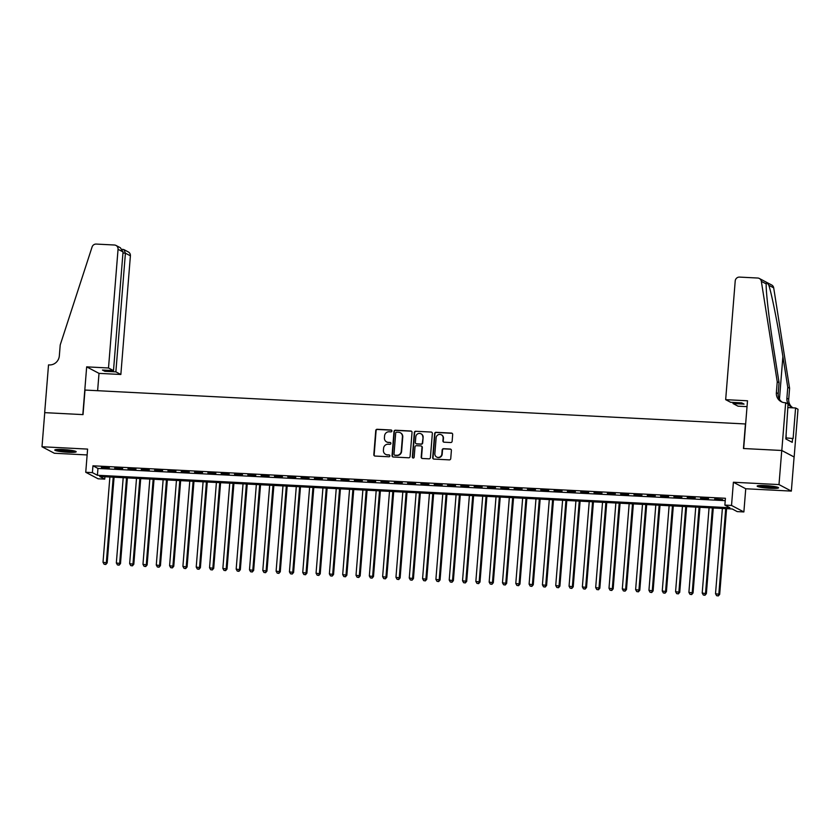 <?xml version="1.0" encoding="UTF-8"?>
<svg xmlns="http://www.w3.org/2000/svg" width="840" height="840" viewBox="0 0 840 840"><rect width="100%" height="100%" fill="white"/><g stroke="black" fill="none" stroke-linecap="round" stroke-linejoin="round"><path stroke-width="1.26" d="M391.902 430.983A0.945 0.913 -62.2 0 0 391.062 429.996L377.171 429.282A1.355 1.302 -62.2 0 0 375.753 430.553L373.821 454.661A1.355 1.302 -62.2 0 0 375.018 456.057L388.909 456.771A0.945 0.913 -62.2 0 0 389.424 454.997A0.945 0.913 -62.2 0 0 389.056 454.902L387.261 454.808A4.326 4.158 -62.2 0 1 383.418 450.314L383.586 448.298A4.326 4.158 -62.2 0 1 388.112 444.234L389.907 444.318A0.945 0.913 -62.2 0 0 390.421 442.544A0.945 0.913 -62.2 0 0 390.054 442.449L388.258 442.355A4.326 4.158 -62.2 0 1 384.426 437.861L384.584 435.844A4.326 4.158 -62.2 0 1 389.109 431.781L390.905 431.865A0.945 0.913 -62.2 0 0 391.902 430.983M391.587 430.206A0.945 0.913 -62.2 0 0 391.387 430.175L377.506 429.461A1.355 1.302 -62.2 0 0 376.089 430.731L374.157 454.829A1.355 1.302 -62.2 0 0 374.671 455.994M389.582 455.112A0.945 0.913 -62.2 0 0 389.393 455.081L387.261 454.808M390.579 442.659A0.945 0.913 -62.2 0 0 390.39 442.628L388.258 442.355M765.261 485.583A10.742 1.197 -175.4 0 0 757.155 486.087A10.742 1.197 -175.4 0 0 770.469 488.324A10.742 1.197 -175.4 0 0 778.575 487.82A10.742 1.197 -175.4 0 0 765.261 485.583M62.885 449.526A10.742 1.197 -175.4 0 0 54.779 450.03A10.742 1.197 -175.4 0 0 68.093 452.267A10.742 1.197 -175.4 0 0 76.188 451.752A10.742 1.197 -175.4 0 0 62.885 449.526M450.713 442.533A1.355 1.302 -62.2 0 0 452.13 441.263L452.676 434.501A1.355 1.302 -62.2 0 0 451.479 433.094L436.055 432.306A1.355 1.302 -62.2 0 0 434.637 433.577L432.695 457.674A1.355 1.302 -62.2 0 0 433.902 459.081L449.316 459.879A1.355 1.302 -62.2 0 0 450.733 458.608L451.395 450.44A1.355 1.302 -62.2 0 0 450.188 449.032L443.594 448.697A1.355 1.302 -62.2 0 0 442.176 449.967L441.851 454.01A3.612 3.476 -62.2 0 1 436.674 457.034A3.612 3.476 -62.2 0 1 434.858 453.653L436.139 437.787A3.612 3.476 -62.2 0 1 441.315 434.774A3.612 3.476 -62.2 0 1 443.132 438.144L442.911 440.79A1.355 1.302 -62.2 0 0 444.119 442.197L450.713 442.533M724.868 505.092L731.525 505.439L743.873 511.949L737.216 511.602L732.218 508.967L99.739 476.49L104.748 479.126L98.091 478.79L85.743 472.28L92.4 472.626L97.409 475.262L729.876 507.738L724.868 505.092L725.413 498.278L92.946 465.801L92.4 472.626M85.743 472.28L87.602 449.096L42 446.754L44.741 412.65L83.023 414.614L84.998 390.054L745.437 423.969L743.463 448.518L781.746 450.481L778.995 484.586L733.394 482.244L731.525 505.439M412.031 432.421A1.355 1.302 -62.2 0 0 410.823 431.015L395.409 430.217A1.355 1.302 -62.2 0 0 393.992 431.487L392.049 455.595A1.355 1.302 -62.2 0 0 393.246 457.002L408.671 457.79A1.355 1.302 -62.2 0 0 410.088 456.519L412.031 432.421M415.727 431.267L431.151 432.054A1.355 1.302 -62.2 0 1 432.348 433.461L430.406 457.558A1.355 1.302 -62.2 0 1 428.999 458.829L422.394 458.493A1.355 1.302 -62.2 0 1 421.197 457.086L421.985 447.31A1.355 1.302 -62.2 0 0 420.788 445.904L416.409 445.683A1.355 1.302 -62.2 0 0 414.992 446.954L414.173 457.128A0.945 0.913 -62.2 0 1 412.818 457.926A0.945 0.913 -62.2 0 1 412.346 457.034L414.309 432.537A1.355 1.302 -62.2 0 1 415.727 431.267L431.151 432.054M781.746 450.481L794.094 456.992L791.343 491.096L778.995 484.586M42 446.754L54.348 453.254L87.129 454.944M109.347 467.796L101.357 467.387L109.347 467.796M122.661 468.479L114.671 468.069L122.661 468.479M135.975 469.161L127.985 468.752L135.975 469.161M149.289 469.844L141.298 469.434L149.289 469.844M162.603 470.526L154.623 470.117L162.603 470.526M175.928 471.219L167.937 470.799L175.928 471.219M189.242 471.902L181.251 471.492L189.242 471.902M202.555 472.584L194.565 472.175L202.555 472.584M215.87 473.267L207.879 472.857L215.87 473.267M229.184 473.949L221.193 473.54L229.184 473.949M242.498 474.632L234.507 474.222L242.498 474.632M255.811 475.314L247.821 474.905L255.811 475.314M269.125 475.997L261.135 475.587L269.125 475.997M282.44 476.679L274.459 476.269L282.44 476.679M295.764 477.362L287.774 476.952L295.764 477.362M309.078 478.055L301.088 477.645L309.078 478.055M322.392 478.737L314.401 478.328L322.392 478.737M335.706 479.419L327.716 479.01L335.706 479.419M349.02 480.102L341.03 479.693L349.02 480.102M362.334 480.784L354.344 480.375L362.334 480.784M375.648 481.467L367.657 481.058L375.648 481.467M388.962 482.15L380.982 481.74L388.962 482.15M402.286 482.832L394.296 482.423L402.286 482.832M415.601 483.515L407.61 483.105L415.601 483.515M428.915 484.207L420.924 483.788L428.915 484.207M442.229 484.89L434.238 484.481L442.229 484.89M455.543 485.572L447.552 485.163L455.543 485.572M468.856 486.255L460.866 485.846L468.856 486.255M482.171 486.938L474.18 486.528L482.171 486.938M495.485 487.62L487.494 487.211L495.485 487.62M508.798 488.303L500.819 487.893L508.798 488.303M522.123 488.985L514.133 488.576L522.123 488.985M535.437 489.668L527.447 489.258L535.437 489.668M548.751 490.361L540.76 489.941L548.751 490.361M562.065 491.043L554.075 490.634L562.065 491.043M575.379 491.726L567.389 491.316L575.379 491.726M588.693 492.408L580.702 491.999L588.693 492.408M602.007 493.091L594.017 492.681L602.007 493.091M615.321 493.773L607.341 493.364L615.321 493.773M628.635 494.456L620.655 494.046L628.635 494.456M641.96 495.138L633.969 494.729L641.96 495.138M655.274 495.82L647.283 495.411L655.274 495.82M668.587 496.503L660.597 496.094L668.587 496.503M681.901 497.196L673.911 496.786L681.901 497.196M695.216 497.879L687.225 497.469L695.216 497.879M708.529 498.561L700.539 498.152L708.529 498.561M92.946 465.801L97.955 468.437L725.225 500.651M714.693 499.275L722.683 499.685L714.725 498.876M733.394 482.244L745.742 488.754L791.343 491.096M745.742 488.754L743.873 511.949M104.937 476.763L104.748 479.126M97.955 468.437L97.409 475.262M386.757 441.987A4.326 4.158 -62.2 0 0 388.594 442.533M385.76 454.43A4.326 4.158 -62.2 0 0 387.597 454.986M411.506 431.256A1.355 1.302 -62.2 0 0 411.159 431.183L395.735 430.395A1.355 1.302 -62.2 0 0 394.328 431.666L392.385 455.763A1.355 1.302 -62.2 0 0 392.899 456.929M396.69 432.169A0.945 0.913 -62.2 0 0 395.703 433.062L394.002 454.209A0.945 0.913 -62.2 0 0 394.842 455.196L396.732 455.291A4.326 4.158 -62.2 0 0 401.257 451.227L402.423 436.769A4.326 4.158 -62.2 0 0 398.591 432.264L396.69 432.169M400.418 432.81A4.326 4.158 -62.2 0 1 402.759 436.937L401.594 451.406A4.326 4.158 -62.2 0 1 397.068 455.469L395.168 455.375M421.47 446.156A1.355 1.302 -62.2 0 1 422.32 447.489L421.533 457.265A1.355 1.302 -62.2 0 0 422.048 458.43M416.062 431.435A1.355 1.302 -62.2 0 0 414.645 432.705L412.671 457.212A0.945 0.913 -62.2 0 0 412.997 457.989M422.804 437.168A3.612 3.476 -62.2 0 0 420.987 433.797A3.612 3.476 -62.2 0 0 415.81 436.81L415.359 442.407A1.355 1.302 -62.2 0 0 416.556 443.804L420.935 444.034A1.355 1.302 -62.2 0 0 422.352 442.764L423.129 437.346A3.612 3.476 -62.2 0 0 421.155 433.881M416.209 443.741A1.355 1.302 -62.2 0 0 416.892 443.982L416.556 443.804M423.129 437.346L422.688 442.943A1.355 1.302 -62.2 0 1 421.27 444.213L416.892 443.982M441.483 434.858A3.612 3.476 -62.2 0 1 443.457 438.322L443.247 440.969A1.355 1.302 -62.2 0 0 443.762 442.134M436.842 457.118A3.612 3.476 -62.2 0 0 442.187 454.188L441.851 454.01M450.87 449.274A1.355 1.302 -62.2 0 0 450.524 449.211L443.93 448.865A1.355 1.302 -62.2 0 0 442.512 450.135L442.187 454.188M452.161 433.346A1.355 1.302 -62.2 0 0 451.805 433.272L436.391 432.485A1.355 1.302 -62.2 0 0 434.973 433.755L433.031 457.853A1.355 1.302 -62.2 0 0 433.545 459.018M109.883 477.015L103.016 562.286L107.184 562.895L114.072 477.225M105.462 564.301L104.129 564.239L105.788 564.48L106.344 562.453L113.211 477.183M104.129 564.239L103.016 562.286M107.184 562.895L105.788 564.48M74.151 450.881A9.293 1.04 4.6 0 1 72.02 451.059A9.293 1.04 4.6 0 1 56.931 449.495M60.165 449.431A8.61 0.956 -175.4 0 0 70.97 450.293M56.049 449.579A10.668 1.186 -175.4 0 0 72.975 451.248A10.668 1.186 -175.4 0 0 75.012 451.101M776.528 486.938A9.293 1.04 4.6 0 1 774.396 487.116A9.293 1.04 4.6 0 1 759.308 485.552M762.552 485.489A8.61 0.956 -175.4 0 0 773.346 486.36M758.425 485.636A10.668 1.186 -175.4 0 0 775.351 487.305A10.668 1.186 -175.4 0 0 777.389 487.158M786.146 439.12L786.135 434.973M108.507 367.983L118.052 249.302A4.127 3.969 -62.2 0 0 114.387 245.007L96.212 244.072A4.127 3.969 -62.2 0 0 92.085 246.981L60.218 344.957L59.336 355.866A9.639 9.271 117.8 0 1 49.255 364.938L48.521 364.896L44.678 412.64L82.824 414.603L86.667 366.86L108.507 367.983L113.495 370.608L102.438 370.041L104.811 371.291L115.867 371.858L120.855 374.483L130.399 255.811L125.412 253.176L122.955 253.05M115.867 371.858L125.412 253.176L123.942 249.627L128.331 251.947A4.127 3.969 117.8 0 1 130.399 255.811M97.618 390.705L99.015 373.37L120.855 374.483M86.667 366.86L99.015 373.37M113.495 370.608L123.039 251.927L118.052 249.302M104.811 371.291L104.906 370.167M115.983 245.438L120.383 247.758L123.039 251.927M122.745 249.407L123.942 249.627M725.666 399.661L735.21 280.991A4.127 3.969 -62.2 0 1 739.536 277.095L757.712 278.03A4.127 3.969 -62.2 0 1 761.345 281.348L777.242 381.769L776.37 392.679A9.639 9.271 -62.2 0 0 784.917 402.707L785.652 402.749L781.809 450.492L743.663 448.529L747.505 400.785L725.666 399.661L730.653 402.297L741.71 402.864L744.072 404.114L733.026 403.546L733.11 402.423M759.308 278.471L771.655 284.981A4.127 3.969 117.8 0 1 773.693 287.847L789.59 388.269L787.763 387.314L782.891 356.517C778.323 327.138 771.666 293.496 768.81 285.274C767.109 282.534 766.248 282.072 766.227 283.92C765.681 290.336 769.44 322.455 774.197 351.939L779.069 382.725L778.197 393.645A9.639 9.271 -62.2 0 0 782.135 402.119M779.069 382.725L777.242 381.769M789.59 388.269L788.718 399.189A9.639 9.271 -62.2 0 0 792.655 407.663M793.223 407.852A9.639 9.271 -62.2 0 1 786.891 398.223L787.763 387.314M781.809 450.492L794.157 456.992L798 409.248L795.585 407.978L793.118 438.532L786.24 437.923M785.652 402.749L788.067 404.019L785.82 438.953L792.256 442.344L792.593 438.249M747.033 406.634L738.014 406.171L733.026 403.546M795.585 407.978L787.784 407.579M766.248 283.332L766.227 283.92L761.345 281.348M123.197 477.697L116.34 562.968L120.498 563.577L127.386 477.907M118.776 564.995L117.442 564.921L119.112 565.163L119.669 563.136L126.525 477.866M117.442 564.921L116.34 562.968M120.498 563.577L119.112 565.163M136.511 478.38L129.654 563.65L133.812 564.26L140.71 478.601M132.09 565.677L130.757 565.603L132.426 565.845L132.983 563.819L139.839 478.548M130.757 565.603L129.654 563.65M133.812 564.26L132.426 565.845M149.825 479.062L142.968 564.333L147.126 564.942L154.025 479.283M145.404 566.36L144.071 566.286L145.74 566.538L146.297 564.501L153.153 479.231M144.071 566.286L142.968 564.333M147.126 564.942L145.74 566.538M163.139 479.745L156.282 565.016L160.44 565.625L167.339 479.966M158.718 567.042L157.385 566.969L159.054 567.221L159.611 565.183L166.467 479.923M157.385 566.969L156.282 565.016M160.44 565.625L159.054 567.221M176.453 480.428L169.596 565.698L173.765 566.307L180.653 480.648M172.032 567.725L170.698 567.662L172.368 567.903L172.924 565.866L179.781 480.606M170.698 567.662L169.596 565.698M173.765 566.307L172.368 567.903M189.777 481.11L182.91 566.38L187.078 566.99L193.966 481.331M185.346 568.407L184.023 568.344L185.682 568.586L186.239 566.559L193.106 481.288M184.023 568.344L182.91 566.38M187.078 566.99L185.682 568.586M203.091 481.803L196.224 567.063L200.393 567.683L207.281 482.013M198.66 569.09L197.337 569.026L198.996 569.268L199.553 567.242L206.419 481.971M197.337 569.026L196.224 567.063M200.393 567.683L198.996 569.268M216.405 482.486L209.538 567.756L213.707 568.365L220.595 482.695M211.984 569.772L210.651 569.709L212.31 569.95L212.867 567.924L219.734 482.654M210.651 569.709L209.538 567.756M213.707 568.365L212.31 569.95M229.719 483.168L222.863 568.438L227.021 569.048L233.909 483.378M225.298 570.454L223.965 570.392L225.624 570.633L226.191 568.606L233.047 483.336M223.965 570.392L222.863 568.438M227.021 569.048L225.624 570.633M243.033 483.851L236.177 569.121L240.334 569.73L247.233 484.06M238.613 571.148L237.279 571.074L238.948 571.316L239.505 569.289L246.362 484.019M237.279 571.074L236.177 569.121M240.334 569.73L238.948 571.316M256.347 484.533L249.491 569.803L253.649 570.413L260.547 484.754M251.927 571.83L250.593 571.756L252.263 571.998L252.819 569.972L259.675 484.701M250.593 571.756L249.491 569.803M253.649 570.413L252.263 571.998M269.661 485.216L262.805 570.486L266.963 571.095L273.861 485.436M265.24 572.513L263.907 572.439L265.577 572.691L266.133 570.654L272.99 485.384M263.907 572.439L262.805 570.486M266.963 571.095L265.577 572.691M282.975 485.898L276.119 571.169L280.276 571.778L287.175 486.119M278.555 573.195L277.221 573.122L278.891 573.374L279.447 571.337L286.304 486.066M277.221 573.122L276.119 571.169M280.276 571.778L278.891 573.374M296.289 486.581L289.433 571.851L293.601 572.46L300.489 486.801M291.869 573.877L290.535 573.804L292.205 574.056L292.761 572.019L299.628 486.759M290.535 573.804L289.433 571.851M293.601 572.46L292.205 574.056M309.614 487.263L302.746 572.534L306.915 573.143L313.803 487.483M305.183 574.56L303.86 574.497L305.519 574.739L306.075 572.712L312.942 487.442M303.86 574.497L302.746 572.534M306.915 573.143L305.519 574.739M322.928 487.956L316.06 573.216L320.229 573.836L327.117 488.166M318.507 575.243L317.173 575.179L318.832 575.421L319.389 573.395L326.256 488.124M317.173 575.179L316.06 573.216M320.229 573.836L318.832 575.421M336.242 488.639L329.375 573.899L333.543 574.518L340.431 488.849M331.821 575.925L330.488 575.862L332.147 576.103L332.703 574.077L339.57 488.806M330.488 575.862L329.375 573.899M333.543 574.518L332.147 576.103M349.556 489.321L342.699 574.591L346.857 575.2L353.745 489.531M345.135 576.607L343.802 576.545L345.471 576.786L346.028 574.76L352.884 489.489M343.802 576.545L342.699 574.591M346.857 575.2L345.471 576.786M362.87 490.004L356.013 575.274L360.171 575.883L367.07 490.214M358.449 577.3L357.116 577.227L358.785 577.469L359.342 575.442L366.198 490.171M357.116 577.227L356.013 575.274M360.171 575.883L358.785 577.469M376.183 490.686L369.327 575.957L373.485 576.566L380.383 490.896M371.763 577.983L370.43 577.909L372.099 578.151L372.656 576.125L379.512 490.854M370.43 577.909L369.327 575.957M373.485 576.566L372.099 578.151M389.498 491.369L382.641 576.639L386.799 577.248L393.697 491.589M385.077 578.666L383.744 578.592L385.413 578.833L385.969 576.807L392.826 491.536M383.744 578.592L382.641 576.639M386.799 577.248L385.413 578.833M402.812 492.051L395.955 577.322L400.124 577.93L407.012 492.272M398.391 579.348L397.058 579.275L398.727 579.526L399.284 577.49L406.14 492.219M397.058 579.275L395.955 577.322M400.124 577.93L398.727 579.526M416.136 492.733L409.269 578.004L413.438 578.613L420.326 492.954M411.705 580.03L410.382 579.957L412.041 580.209L412.598 578.172L419.465 492.912M410.382 579.957L409.269 578.004M413.438 578.613L412.041 580.209M429.45 493.416L422.583 578.687L426.752 579.296L433.64 493.637M425.019 580.713L423.696 580.65L425.355 580.892L425.911 578.855L432.779 493.594M423.696 580.65L422.583 578.687M426.752 579.296L425.355 580.892M442.764 494.099L435.897 579.369L440.066 579.978L446.954 494.319M438.344 581.396L437.01 581.332L438.669 581.574L439.226 579.548L446.093 494.277M437.01 581.332L435.897 579.369M440.066 579.978L438.669 581.574M456.078 494.792L449.221 580.051L453.38 580.671L460.268 495.002M451.657 582.078L450.324 582.015L451.983 582.256L452.55 580.23L459.406 494.959M450.324 582.015L449.221 580.051M453.38 580.671L451.983 582.256M469.392 495.474L462.536 580.745L466.694 581.353L473.592 495.684M464.971 582.76L463.638 582.698L465.308 582.939L465.864 580.913L472.721 495.642M463.638 582.698L462.536 580.745M466.694 581.353L465.308 582.939M482.706 496.156L475.85 581.427L480.007 582.036L486.906 496.367M478.286 583.443L476.952 583.38L478.622 583.622L479.178 581.595L486.034 496.325M476.952 583.38L475.85 581.427M480.007 582.036L478.622 583.622M496.02 496.839L489.163 582.11L493.322 582.719L500.22 497.049M491.6 584.136L490.266 584.062L491.935 584.304L492.492 582.278L499.349 497.007M490.266 584.062L489.163 582.11M493.322 582.719L491.935 584.304M509.334 497.522L502.478 582.792L506.636 583.401L513.534 497.742M504.913 584.819L503.58 584.745L505.25 584.986L505.806 582.96L512.663 497.69M503.58 584.745L502.478 582.792M506.636 583.401L505.25 584.986M522.648 498.204L515.792 583.475L519.96 584.083L526.848 498.425M518.228 585.501L516.894 585.428L518.563 585.679L519.12 583.643L525.987 498.372M516.894 585.428L515.792 583.475M519.96 584.083L518.563 585.679M535.972 498.887L529.106 584.157L533.274 584.766L540.162 499.107M531.542 586.183L530.219 586.11L531.878 586.362L532.434 584.325L539.301 499.065M530.219 586.11L529.106 584.157M533.274 584.766L531.878 586.362M549.287 499.569L542.42 584.84L546.588 585.449L553.476 499.79M544.866 586.866L543.533 586.803L545.192 587.045L545.748 585.008L552.615 499.748M543.533 586.803L542.42 584.84M546.588 585.449L545.192 587.045M562.601 500.252L555.734 585.522L559.902 586.131L566.79 500.472M558.18 587.549L556.847 587.486L558.505 587.727L559.062 585.7L565.929 500.43M556.847 587.486L555.734 585.522M559.902 586.131L558.505 587.727M575.915 500.945L569.058 586.204L573.216 586.824L580.104 501.155M571.494 588.231L570.161 588.168L571.83 588.409L572.387 586.383L579.243 501.113M570.161 588.168L569.058 586.204M573.216 586.824L571.83 588.409M589.228 501.627L582.372 586.887L586.53 587.506L593.428 501.837M584.808 588.913L583.475 588.851L585.144 589.092L585.7 587.066L592.557 501.795M583.475 588.851L582.372 586.887M586.53 587.506L585.144 589.092M602.543 502.31L595.686 587.58L599.844 588.189L606.743 502.519M598.122 589.596L596.788 589.533L598.458 589.775L599.014 587.748L605.871 502.478M596.788 589.533L595.686 587.58M599.844 588.189L598.458 589.775M615.856 502.992L609 588.263L613.158 588.872L620.057 503.202M611.436 590.289L610.102 590.216L611.772 590.457L612.328 588.43L619.185 503.16M610.102 590.216L609 588.263M613.158 588.872L611.772 590.457M629.171 503.675L622.314 588.945L626.482 589.554L633.371 503.885M624.75 590.972L623.417 590.898L625.086 591.139L625.643 589.113L632.499 503.843M623.417 590.898L622.314 588.945M626.482 589.554L625.086 591.139M642.495 504.357L635.628 589.627L639.797 590.236L646.684 504.578M638.064 591.654L636.741 591.581L638.4 591.832L638.957 589.796L645.824 504.525M636.741 591.581L635.628 589.627M639.797 590.236L638.4 591.832M655.809 505.04L648.942 590.31L653.111 590.919L659.999 505.26M651.378 592.337L650.055 592.263L651.714 592.515L652.271 590.478L659.138 505.207M650.055 592.263L648.942 590.31M653.111 590.919L651.714 592.515M669.123 505.722L662.256 590.993L666.425 591.601L673.312 505.943M664.702 593.019L663.369 592.946L665.028 593.198L665.585 591.161L672.452 505.901M663.369 592.946L662.256 590.993M666.425 591.601L665.028 593.198M682.437 506.405L675.581 591.675L679.739 592.284L686.626 506.625M678.017 593.702L676.683 593.639L678.342 593.88L678.909 591.853L685.766 506.583M676.683 593.639L675.581 591.675M679.739 592.284L678.342 593.88M695.751 507.098L688.895 592.357L693.053 592.966L699.951 507.308M691.331 594.384L689.997 594.321L691.667 594.562L692.223 592.536L699.079 507.266M689.997 594.321L688.895 592.357M693.053 592.966L691.667 594.562M709.065 507.78L702.208 593.04L706.367 593.659L713.265 507.99M704.645 595.067L703.311 595.004L704.981 595.245L705.537 593.219L712.394 507.948M703.311 595.004L702.208 593.04M706.367 593.659L704.981 595.245M722.379 508.463L715.523 593.733L719.681 594.342L726.579 508.673M717.958 595.749L716.625 595.686L718.295 595.928L718.851 593.901L725.707 508.631M716.625 595.686L715.523 593.733M719.681 594.342L718.295 595.928M778.197 393.645L776.37 392.679M786.891 398.223L788.718 399.189M773.693 287.847L768.81 285.274M782.891 356.517L779.457 399.231M123.092 249.396L122.262 249.354"/></g></svg>
